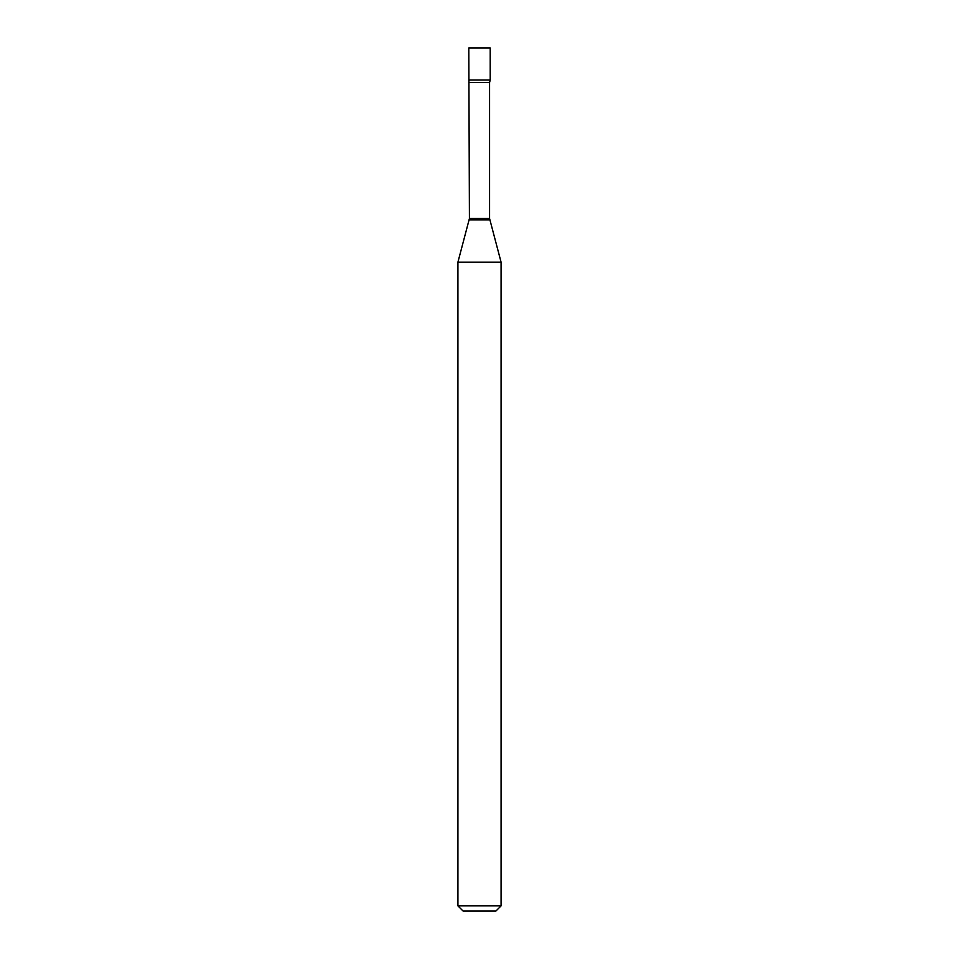 <?xml version="1.0" encoding="UTF-8"?>
<svg xmlns="http://www.w3.org/2000/svg" width="959" height="959" viewBox="0 0 959 959"><rect width="100%" height="100%" fill="white"/><g stroke="black" fill="none" stroke-linecap="round" stroke-linejoin="round"><path stroke-width="1.44" d="M469.43 82.546L489.569 82.546L490.205 80.053L468.795 80.053L490.205 80.053L490.205 47.95L468.795 47.95L469.43 218.508L457.923 262.155L457.923 905.871L501.077 905.871L495.899 911.05L463.101 911.05L457.923 905.871M489.569 82.546L489.569 218.508L501.077 262.155L457.923 262.155M489.569 218.508L469.43 218.508M489.737 219.851L469.263 219.851M501.077 262.155L501.077 905.871"/></g></svg>
